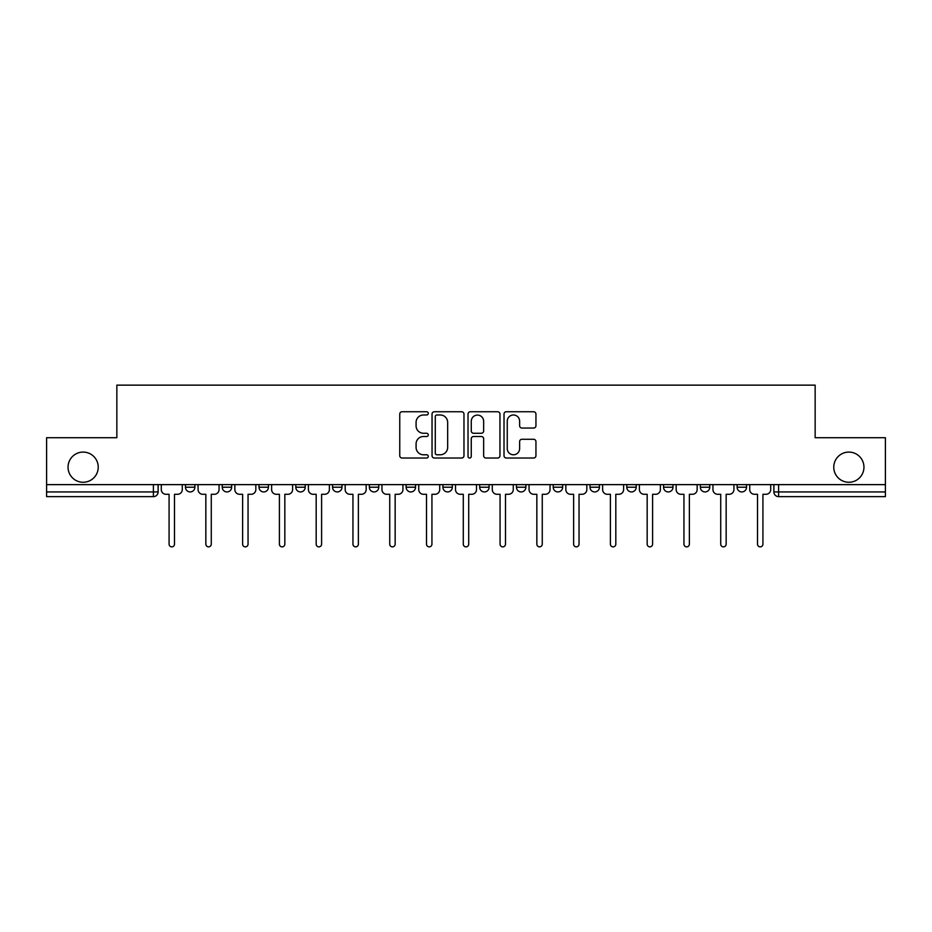 <?xml version="1.0" encoding="UTF-8"?>
<svg xmlns="http://www.w3.org/2000/svg" width="932" height="932" viewBox="0 0 932 932"><rect width="100%" height="100%" fill="white"/><g stroke="black" fill="none" stroke-linecap="round" stroke-linejoin="round"><path stroke-width="1.4" d="M428.277 413.365A1.619 1.619 0 0 0 426.658 411.746L402.076 411.746A2.318 2.318 0 0 0 399.758 414.053L399.758 455.713A2.318 2.318 0 0 0 402.076 458.02L426.658 458.02A1.619 1.619 0 0 0 428.277 456.4A1.619 1.619 0 0 0 426.658 454.781L423.478 454.781A7.409 7.409 0 0 1 416.08 447.372L416.08 443.9A7.409 7.409 0 0 1 423.478 436.502L426.658 436.502A1.619 1.619 0 0 0 428.277 434.883A1.619 1.619 0 0 0 426.658 433.263L423.478 433.263A7.409 7.409 0 0 1 416.08 425.854L416.08 422.382A7.409 7.409 0 0 1 423.478 414.985L426.658 414.985A1.619 1.619 0 0 0 428.277 413.365M833.767 467.177A15.087 15.087 0 0 0 848.854 482.263A15.087 15.087 0 0 0 863.952 467.177A15.087 15.087 0 0 0 848.854 452.09A15.087 15.087 0 0 0 833.767 467.177M68.048 467.177A15.087 15.087 0 0 0 83.146 482.263A15.087 15.087 0 0 0 98.233 467.177A15.087 15.087 0 0 0 83.146 452.09A15.087 15.087 0 0 0 68.048 467.177M590.003 484.628L590.003 487.215L599.439 487.215A4.718 4.718 0 0 1 594.721 491.933A4.718 4.718 0 0 1 590.003 487.215L590.003 484.628M479.677 484.628L479.677 487.215L489.102 487.215A4.718 4.718 0 0 1 484.384 491.933A4.718 4.718 0 0 1 479.677 487.215L479.677 484.628M406.119 484.628L406.119 487.215L415.544 487.215A4.718 4.718 0 0 1 410.837 491.933A4.718 4.718 0 0 1 406.119 487.215L406.119 484.628M369.34 484.628L369.34 487.215L378.776 487.215A4.718 4.718 0 0 1 374.058 491.933A4.718 4.718 0 0 1 369.34 487.215L369.34 484.628M295.793 487.215L295.793 484.628L295.793 487.215A4.718 4.718 0 0 0 300.5 491.933A4.718 4.718 0 0 1 295.793 487.215L305.218 487.215A4.718 4.718 0 0 1 300.5 491.933M222.235 487.215L222.235 484.628L222.235 487.215A4.718 4.718 0 0 0 226.954 491.933A4.718 4.718 0 0 1 222.235 487.215L231.66 487.215A4.718 4.718 0 0 1 226.954 491.933A4.718 4.718 0 0 0 231.66 487.215L231.66 484.628L231.66 487.215M533.628 428.056A2.318 2.318 0 0 0 535.947 425.738L535.947 414.053A2.318 2.318 0 0 0 533.628 411.746L506.321 411.746A2.318 2.318 0 0 0 504.014 414.053L504.014 455.713A2.318 2.318 0 0 0 506.321 458.02L533.628 458.02A2.318 2.318 0 0 0 535.947 455.713L535.947 441.593A2.318 2.318 0 0 0 533.628 439.275L521.943 439.275A2.318 2.318 0 0 0 519.625 441.593L519.625 448.595A6.186 6.186 0 0 1 513.439 454.781A6.186 6.186 0 0 1 507.253 448.595L507.253 421.171A6.186 6.186 0 0 1 513.439 414.985A6.186 6.186 0 0 1 519.625 421.171L519.625 425.738A2.318 2.318 0 0 0 521.943 428.056L533.628 428.056M46.6 484.628L46.6 437.714L116.85 437.714L116.85 385.137L815.151 385.137L815.151 437.714L885.4 437.714L885.4 484.628L46.6 484.628L46.6 491.933L158.114 491.933L158.114 484.628L158.114 491.933A4.718 4.718 0 0 1 153.396 496.651L46.6 496.651L46.6 491.933M463.973 414.053A2.318 2.318 0 0 0 461.666 411.746L434.359 411.746A2.318 2.318 0 0 0 432.04 414.053L432.04 455.713A2.318 2.318 0 0 0 434.359 458.02L461.666 458.02A2.318 2.318 0 0 0 463.973 455.713L463.973 414.053M470.334 411.746L497.641 411.746A2.318 2.318 0 0 1 499.96 414.053L499.96 455.713A2.318 2.318 0 0 1 497.641 458.02L485.956 458.02A2.318 2.318 0 0 1 483.65 455.713L483.65 438.821A2.318 2.318 0 0 0 481.331 436.502L473.584 436.502A2.318 2.318 0 0 0 471.266 438.821L471.266 456.4A1.619 1.619 0 0 1 469.646 458.02A1.619 1.619 0 0 1 468.027 456.4L468.027 414.053A2.318 2.318 0 0 1 470.334 411.746M773.886 484.628L773.886 491.933L885.4 491.933L885.4 496.651L778.604 496.651A4.718 4.718 0 0 1 773.886 491.933M885.4 484.628L885.4 491.933M746.544 484.628L746.544 487.215A4.718 4.718 0 0 1 741.825 491.933A4.718 4.718 0 0 1 737.119 487.215L746.544 487.215M737.119 484.628L737.119 487.215M709.765 484.628L709.765 487.215A4.718 4.718 0 0 1 705.046 491.933A4.718 4.718 0 0 1 700.34 487.215L709.765 487.215A4.718 4.718 0 0 1 705.046 491.933M700.34 484.628L700.34 487.215M672.986 484.628L672.986 487.215A4.718 4.718 0 0 1 668.279 491.933A4.718 4.718 0 0 1 663.561 487.215L672.986 487.215M663.561 484.628L663.561 487.215M636.207 484.628L636.207 487.215A4.718 4.718 0 0 1 631.5 491.933A4.718 4.718 0 0 1 626.782 487.215A4.718 4.718 0 0 0 631.5 491.933M626.782 484.628L626.782 487.215L636.207 487.215M599.439 484.628L599.439 487.215A4.718 4.718 0 0 1 594.721 491.933M562.66 484.628L562.66 487.215A4.718 4.718 0 0 1 557.942 491.933A4.718 4.718 0 0 1 553.224 487.215L562.66 487.215M553.224 484.628L553.224 487.215M525.881 484.628L525.881 487.215A4.718 4.718 0 0 1 521.163 491.933A4.718 4.718 0 0 1 516.456 487.215L525.881 487.215L525.881 484.628M516.456 484.628L516.456 487.215M489.102 484.628L489.102 487.215M452.323 484.628L452.323 487.215A4.718 4.718 0 0 1 447.616 491.933A4.718 4.718 0 0 1 442.898 487.215L452.323 487.215L452.323 484.628M442.898 484.628L442.898 487.215M415.544 487.215L415.544 484.628L415.544 487.215A4.718 4.718 0 0 1 410.837 491.933M378.776 487.215L378.776 484.628L378.776 487.215A4.718 4.718 0 0 1 374.058 491.933M341.997 484.628L341.997 487.215A4.718 4.718 0 0 1 337.279 491.933A4.718 4.718 0 0 1 332.561 487.215A4.718 4.718 0 0 0 337.279 491.933A4.718 4.718 0 0 0 341.997 487.215L341.997 484.628M332.561 484.628L332.561 487.215L341.997 487.215M305.218 484.628L305.218 487.215M268.439 484.628L268.439 487.215A4.718 4.718 0 0 1 263.721 491.933A4.718 4.718 0 0 1 259.014 487.215L268.439 487.215M259.014 484.628L259.014 487.215M194.881 484.628L194.881 487.215A4.718 4.718 0 0 1 190.175 491.933A4.718 4.718 0 0 1 185.456 487.215A4.718 4.718 0 0 0 190.175 491.933A4.718 4.718 0 0 0 194.881 487.215L194.881 484.628M185.456 484.628L185.456 487.215L194.881 487.215M153.396 484.628L153.396 496.651A4.718 4.718 0 0 0 158.114 491.933M436.898 414.985A1.619 1.619 0 0 0 435.279 416.604L435.279 453.162A1.619 1.619 0 0 0 436.898 454.781L440.253 454.781A7.409 7.409 0 0 0 447.663 447.372L447.663 422.382A7.409 7.409 0 0 0 440.253 414.985L436.898 414.985M483.65 421.287A6.186 6.186 0 0 0 477.452 415.101A6.186 6.186 0 0 0 471.266 421.287L471.266 430.945A2.318 2.318 0 0 0 473.584 433.263L481.331 433.263A2.318 2.318 0 0 0 483.65 430.945L483.65 421.287M161.294 484.628L161.294 489.58A4.718 4.718 0 0 0 166.013 494.286L169.076 494.286L169.076 544.148A2.714 2.714 0 0 0 171.779 546.863A2.714 2.714 0 0 0 174.494 544.148L174.494 494.286L177.558 494.286A4.718 4.718 0 0 0 182.276 489.58L182.276 484.628M198.073 484.628L198.073 489.58A4.718 4.718 0 0 0 202.78 494.286L205.844 494.286L205.844 544.148A2.714 2.714 0 0 0 208.558 546.863A2.714 2.714 0 0 0 211.273 544.148L211.273 494.286L214.337 494.286A4.718 4.718 0 0 0 219.055 489.58L219.055 484.628M234.852 484.628L234.852 489.58A4.718 4.718 0 0 0 239.559 494.286L242.623 494.286L242.623 544.148A2.714 2.714 0 0 0 245.337 546.863A2.714 2.714 0 0 0 248.052 544.148L248.052 494.286L251.116 494.286A4.718 4.718 0 0 0 255.834 489.58L255.834 484.628M271.62 484.628L271.62 489.58A4.718 4.718 0 0 0 276.338 494.286L279.402 494.286L279.402 544.148A2.714 2.714 0 0 0 282.116 546.863A2.714 2.714 0 0 0 284.831 544.148L284.831 494.286L287.895 494.286A4.718 4.718 0 0 0 292.601 489.58L292.601 484.628M308.399 484.628L308.399 489.58A4.718 4.718 0 0 0 313.117 494.286L316.181 494.286L316.181 544.148A2.714 2.714 0 0 0 318.895 546.863A2.714 2.714 0 0 0 321.598 544.148L321.598 494.286L324.662 494.286A4.718 4.718 0 0 0 329.38 489.58L329.38 484.628M345.178 484.628L345.178 489.58A4.718 4.718 0 0 0 349.896 494.286L352.96 494.286L352.96 544.148A2.714 2.714 0 0 0 355.675 546.863A2.714 2.714 0 0 0 358.377 544.148L358.377 494.286L361.441 494.286A4.718 4.718 0 0 0 366.16 489.58L366.16 484.628M381.957 484.628L381.957 489.58A4.718 4.718 0 0 0 386.675 494.286L389.739 494.286L389.739 544.148A2.714 2.714 0 0 0 392.442 546.863A2.714 2.714 0 0 0 395.156 544.148L395.156 494.286L398.22 494.286A4.718 4.718 0 0 0 402.939 489.58L402.939 484.628M418.736 484.628L418.736 489.58A4.718 4.718 0 0 0 423.443 494.286L426.507 494.286L426.507 544.148A2.714 2.714 0 0 0 429.221 546.863A2.714 2.714 0 0 0 431.935 544.148L431.935 494.286L434.999 494.286A4.718 4.718 0 0 0 439.718 489.58L439.718 484.628M455.503 484.628L455.503 489.58A4.718 4.718 0 0 0 460.222 494.286L463.286 494.286L463.286 544.148A2.714 2.714 0 0 0 466 546.863A2.714 2.714 0 0 0 468.714 544.148L468.714 494.286L471.778 494.286A4.718 4.718 0 0 0 476.497 489.58L476.497 484.628M492.282 484.628L492.282 489.58A4.718 4.718 0 0 0 497.001 494.286L500.065 494.286L500.065 544.148A2.714 2.714 0 0 0 502.779 546.863A2.714 2.714 0 0 0 505.493 544.148L505.493 494.286L508.557 494.286A4.718 4.718 0 0 0 513.264 489.58L513.264 484.628M529.061 484.628L529.061 489.58A4.718 4.718 0 0 0 533.78 494.286L536.844 494.286L536.844 544.148A2.714 2.714 0 0 0 539.558 546.863A2.714 2.714 0 0 0 542.261 544.148L542.261 494.286L545.325 494.286A4.718 4.718 0 0 0 550.043 489.58L550.043 484.628M565.841 484.628L565.841 489.58A4.718 4.718 0 0 0 570.559 494.286L573.623 494.286L573.623 544.148A2.714 2.714 0 0 0 576.326 546.863A2.714 2.714 0 0 0 579.04 544.148L579.04 494.286L582.104 494.286A4.718 4.718 0 0 0 586.822 489.58L586.822 484.628M602.62 484.628L602.62 489.58A4.718 4.718 0 0 0 607.338 494.286L610.402 494.286L610.402 544.148A2.714 2.714 0 0 0 613.105 546.863A2.714 2.714 0 0 0 615.819 544.148L615.819 494.286L618.883 494.286A4.718 4.718 0 0 0 623.601 489.58L623.601 484.628M639.399 484.628L639.399 489.58A4.718 4.718 0 0 0 644.105 494.286L647.169 494.286L647.169 544.148A2.714 2.714 0 0 0 649.884 546.863A2.714 2.714 0 0 0 652.598 544.148L652.598 494.286L655.662 494.286A4.718 4.718 0 0 0 660.38 489.58L660.38 484.628M676.166 484.628L676.166 489.58A4.718 4.718 0 0 0 680.884 494.286L683.948 494.286L683.948 544.148A2.714 2.714 0 0 0 686.663 546.863A2.714 2.714 0 0 0 689.377 544.148L689.377 494.286L692.441 494.286A4.718 4.718 0 0 0 697.148 489.58L697.148 484.628M712.945 484.628L712.945 489.58A4.718 4.718 0 0 0 717.663 494.286L720.727 494.286L720.727 544.148A2.714 2.714 0 0 0 723.442 546.863A2.714 2.714 0 0 0 726.156 544.148L726.156 494.286L729.22 494.286A4.718 4.718 0 0 0 733.927 489.58L733.927 484.628M749.724 484.628L749.724 489.58A4.718 4.718 0 0 0 754.442 494.286L757.506 494.286L757.506 544.148A2.714 2.714 0 0 0 760.221 546.863A2.714 2.714 0 0 0 762.924 544.148L762.924 494.286L765.988 494.286A4.718 4.718 0 0 0 770.706 489.58L770.706 484.628M778.604 484.628L778.604 496.651"/></g></svg>
